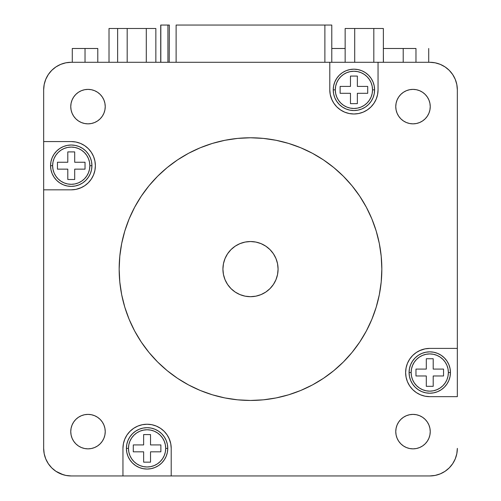<?xml version="1.0" encoding="UTF-8"?>
<svg xmlns="http://www.w3.org/2000/svg" width="501" height="501" viewBox="0 0 501 501"><rect width="100%" height="100%" fill="white"/><g stroke="black" fill="none" stroke-linecap="round" stroke-linejoin="round"><path stroke-width="0.75" d="M415.968 48.491L415.968 62.281L415.968 48.491L403.211 48.491L415.968 48.491M85.032 48.491L85.032 62.281L85.032 48.491L72.282 48.491L97.789 48.491L85.032 48.491M450.443 372.531A20.685 20.685 0 0 0 429.758 351.846A20.685 20.685 0 0 0 409.073 372.531L411.139 372.531A18.612 18.612 0 0 1 429.758 353.919A18.612 18.612 0 0 1 448.37 372.531L450.443 372.531L450.042 376.57L448.865 380.447L446.955 384.023L444.381 387.16L441.249 389.728L437.674 391.644L433.791 392.822L429.758 393.216L425.725 392.822L421.842 391.644L418.266 389.728L415.129 387.16L412.561 384.023L410.651 380.447L409.474 376.57L409.073 372.531A20.685 20.685 0 0 1 429.758 351.846A20.685 20.685 0 0 1 450.443 372.531A20.685 20.685 0 0 1 429.758 393.216A20.685 20.685 0 0 1 409.073 372.531L409.474 368.498L410.651 364.615L412.561 361.039L415.129 357.908L418.266 355.334L421.842 353.424L425.725 352.247L429.758 351.846L433.791 352.247L437.674 353.424L441.249 355.334L444.381 357.908L446.955 361.039L448.865 364.615L450.042 368.498L450.443 372.531L448.37 372.531L448.013 368.899L446.955 365.411L445.232 362.192L442.922 359.367L440.097 357.056L436.878 355.334L433.39 354.276L429.758 353.919L426.126 354.276L422.631 355.334L419.412 357.056L416.594 359.367L414.277 362.192L412.561 365.411L411.496 368.899L411.139 372.531L411.496 376.163L412.561 379.658L414.277 382.877L416.594 385.695L419.412 388.012L422.631 389.728L426.126 390.793L429.758 391.149L433.39 390.793L436.878 389.728L440.097 388.012L442.922 385.695L445.232 382.877L446.955 379.658L448.013 376.163L448.37 372.531A18.612 18.612 0 0 1 429.758 391.149A18.612 18.612 0 0 1 411.139 372.531L409.073 372.531A20.685 20.685 0 0 0 429.758 393.216A20.685 20.685 0 0 0 450.443 372.531M167.766 448.37A20.685 20.685 0 0 0 147.081 427.691A20.685 20.685 0 0 0 126.396 448.37L128.469 448.37A18.612 18.612 0 0 1 147.081 429.758A18.612 18.612 0 0 1 165.699 448.37L167.766 448.37L167.372 452.409L166.194 456.286L164.278 459.862L161.71 462.999L158.573 465.567L154.997 467.483L151.12 468.66L147.081 469.055L143.048 468.66L139.165 467.483L135.589 465.567L132.458 462.999L129.884 459.862L127.974 456.286L126.797 452.409L126.396 448.37A20.685 20.685 0 0 1 147.081 427.691A20.685 20.685 0 0 1 167.766 448.37A20.685 20.685 0 0 1 147.081 469.055A20.685 20.685 0 0 1 126.396 448.37L126.797 444.337L127.974 440.454L129.884 436.878L132.458 433.747L135.589 431.173L139.165 429.263L143.048 428.086L147.081 427.691L151.12 428.086L154.997 429.263L158.573 431.173L161.71 433.747L164.278 436.878L166.194 440.454L167.372 444.337L167.766 448.37L165.699 448.37L165.343 444.738L164.278 441.249L162.562 438.031L160.245 435.206L157.427 432.895L154.208 431.173L150.713 430.115L147.081 429.758L143.449 430.115L139.961 431.173L136.742 432.895L133.917 435.206L131.606 438.031L129.884 441.249L128.826 444.738L128.469 448.37L128.826 452.002L129.884 455.497L131.606 458.716L133.917 461.534L136.742 463.851L139.961 465.573L143.449 466.631L147.081 466.988L150.713 466.631L154.208 465.573L157.427 463.851L160.245 461.534L162.562 458.716L164.278 455.497L165.343 452.002L165.699 448.37A18.612 18.612 0 0 1 147.081 466.988A18.612 18.612 0 0 1 128.469 448.37L126.396 448.37A20.685 20.685 0 0 0 147.081 469.055A20.685 20.685 0 0 0 167.766 448.37M91.927 165.699A20.685 20.685 0 0 0 71.242 145.014A20.685 20.685 0 0 0 50.557 165.699L52.63 165.699A18.612 18.612 0 0 1 71.242 147.081A18.612 18.612 0 0 1 89.861 165.699L91.927 165.699L91.526 169.733L90.349 173.615L88.439 177.191L85.871 180.322L82.734 182.896L79.158 184.806L75.275 185.984L71.242 186.378L67.209 185.984L63.326 184.806L59.751 182.896L56.619 180.322L54.045 177.191L52.135 173.615L50.958 169.733L50.557 165.699A20.685 20.685 0 0 1 71.242 145.014A20.685 20.685 0 0 1 91.927 165.699L91.927 165.699A20.685 20.685 0 0 1 71.242 186.378A20.685 20.685 0 0 1 50.557 165.699L50.958 161.66L52.135 157.784L54.045 154.208L56.619 151.07L59.751 148.503L63.326 146.586L67.209 145.409L71.242 145.014L75.275 145.409L79.158 146.586L82.734 148.503L85.871 151.07L88.439 154.208L90.349 157.784L91.526 161.66L91.927 165.699L89.861 165.699L89.504 162.067L88.439 158.573L86.723 155.354L84.406 152.536L81.588 150.219L78.369 148.503L74.874 147.438L71.242 147.081L67.61 147.438L64.122 148.503L60.903 150.219L58.078 152.536L55.768 155.354L54.045 158.573L52.987 162.067L52.63 165.699L52.987 169.332L54.045 172.82L55.768 176.039L58.078 178.863L60.903 181.174L64.122 182.896L67.61 183.955L71.242 184.312L74.874 183.955L78.369 182.896L81.588 181.174L84.406 178.863L86.723 176.039L88.439 172.82L89.504 169.332L89.861 165.699A18.612 18.612 0 0 1 71.242 184.312A18.612 18.612 0 0 1 52.63 165.699L50.557 165.699A20.685 20.685 0 0 0 71.242 186.378A20.685 20.685 0 0 0 91.927 165.699M75.952 142.034L71.242 141.57A24.129 24.129 0 0 1 95.372 165.699L94.908 160.99L93.537 156.462L91.307 152.291L88.308 148.634L84.65 145.634L80.479 143.405L75.952 142.034L71.242 141.57L43.662 141.57L43.662 189.829L71.242 189.829L75.952 189.365L81.394 187.587M374.604 89.861A20.685 20.685 0 0 0 353.919 69.176A20.685 20.685 0 0 0 333.234 89.861L335.301 89.861A18.612 18.612 0 0 1 353.919 71.242A18.612 18.612 0 0 1 372.531 89.861L374.604 89.861L374.203 93.894L373.026 97.776L371.116 101.352L368.542 104.484L365.411 107.057L361.835 108.968L357.952 110.145L353.919 110.539L349.88 110.145L346.003 108.968L342.427 107.057L339.29 104.484L336.722 101.352L334.806 97.776L333.628 93.894L333.234 89.861A20.685 20.685 0 0 1 353.919 69.176A20.685 20.685 0 0 1 374.604 89.861A20.685 20.685 0 0 1 353.919 110.539A20.685 20.685 0 0 1 333.234 89.861L333.628 85.821L334.806 81.945L336.722 78.369L339.29 75.231L342.427 72.658L346.003 70.747L349.88 69.57L353.919 69.176L357.952 69.57L361.835 70.747L365.411 72.658L368.542 75.231L371.116 78.369L373.026 81.945L374.203 85.821L374.604 89.861L372.531 89.861L372.174 86.228L371.116 82.734L369.394 79.515L367.083 76.697L364.258 74.38L361.039 72.658L357.551 71.599L353.919 71.242L350.287 71.599L346.792 72.658L343.573 74.38L340.755 76.697L338.438 79.515L336.722 82.734L335.657 86.228L335.301 89.861L335.657 93.493L336.722 96.981L338.438 100.2L340.755 103.018L343.573 105.335L346.792 107.057L350.287 108.116L353.919 108.473L357.551 108.116L361.039 107.057L364.258 105.335L367.083 103.018L369.394 100.2L371.116 96.981L372.174 93.493L372.531 89.861A18.612 18.612 0 0 1 353.919 108.473A18.612 18.612 0 0 1 335.301 89.861L333.234 89.861A20.685 20.685 0 0 0 353.919 110.539A20.685 20.685 0 0 0 374.604 89.861M105.235 431.618A17.234 17.234 0 0 1 87.994 448.852A17.234 17.234 0 0 1 70.76 431.618L71.092 434.981L72.075 438.212L73.666 441.193L75.808 443.805L78.419 445.953L81.4 447.543L84.631 448.527L87.994 448.852L91.357 448.527L94.595 447.543L97.57 445.953L100.187 443.805L102.329 441.193L103.92 438.212L104.903 434.981L105.235 431.618L104.903 428.255L103.92 425.023L102.329 422.042L100.187 419.431L97.57 417.289L94.595 415.692L91.357 414.715L87.994 414.383L84.631 414.715L81.4 415.692L78.419 417.289L75.808 419.431L73.666 422.042L72.075 425.023L71.092 428.255L70.76 431.618A17.234 17.234 0 0 1 87.994 414.383A17.234 17.234 0 0 1 105.235 431.618L104.903 434.981M430.24 431.618A17.234 17.234 0 0 1 413.006 448.852A17.234 17.234 0 0 1 395.765 431.618L396.097 434.981L397.08 438.212L398.671 441.193L400.813 443.805L403.43 445.953L406.405 447.543L409.643 448.527L413.006 448.852L416.369 448.527L419.6 447.543L422.581 445.953L425.192 443.805L427.334 441.193L428.925 438.212L429.908 434.981L430.24 431.618L429.908 428.255L428.925 425.023L427.334 422.042L425.192 419.431L422.581 417.289L419.6 415.692L416.369 414.715L413.006 414.383L409.643 414.715L406.405 415.692L403.43 417.289L400.813 419.431L398.671 422.042L397.08 425.023L396.097 428.255L395.765 431.618A17.234 17.234 0 0 1 413.006 414.383A17.234 17.234 0 0 1 430.24 431.618M105.235 106.613A17.234 17.234 0 0 1 87.994 123.847A17.234 17.234 0 0 1 70.76 106.613L71.092 109.976L72.075 113.207L73.666 116.188L75.808 118.8L78.419 120.941L81.4 122.538L84.631 123.515L87.994 123.847L91.357 123.515L94.595 122.538L97.57 120.941L100.187 118.8L102.329 116.188L103.92 113.207L104.903 109.976L105.235 106.613L104.903 103.25L103.92 100.018L102.329 97.037L100.187 94.426L97.57 92.278L94.595 90.687L91.357 89.704L87.994 89.378L84.631 89.704L81.4 90.687L78.419 92.278L75.808 94.426L73.666 97.037L72.075 100.018L71.092 103.25L70.76 106.613A17.234 17.234 0 0 1 87.994 89.378A17.234 17.234 0 0 1 105.235 106.613L104.903 109.976M430.24 106.613A17.234 17.234 0 0 1 413.006 123.847A17.234 17.234 0 0 1 395.765 106.613L396.097 109.976L397.08 113.207L398.671 116.188L400.813 118.8L403.43 120.941L406.405 122.538L409.643 123.515L413.006 123.847L416.369 123.515L419.6 122.538L422.581 120.941L425.192 118.8L427.334 116.188L428.925 113.207L429.908 109.976L430.24 106.613L429.908 103.25L428.925 100.018L427.334 97.037L425.192 94.426L422.581 92.278L419.6 90.687L416.369 89.704L413.006 89.378L409.643 89.704L406.405 90.687L403.43 92.278L400.813 94.426L398.671 97.037L397.08 100.018L396.097 103.25L395.765 106.613A17.234 17.234 0 0 1 413.006 89.378A17.234 17.234 0 0 1 430.24 106.613M134.681 207.176A131.337 131.337 0 0 0 119.163 269.112A131.337 131.337 0 0 1 250.5 137.775A131.337 131.337 0 0 1 381.837 269.112A131.337 131.337 0 0 0 366.319 207.176M359.756 196.223A131.337 131.337 0 0 0 323.395 159.863M312.436 153.293A131.337 131.337 0 0 0 188.564 153.293M177.605 159.863A131.337 131.337 0 0 0 141.244 196.223M222.92 269.112A27.58 27.58 0 0 1 250.5 241.538A27.58 27.58 0 0 1 278.08 269.112A27.58 27.58 0 0 1 250.5 296.692A27.58 27.58 0 0 1 222.92 269.112L223.452 274.498L225.024 279.671L227.567 284.436L230.999 288.614L235.176 292.045L239.948 294.594L245.121 296.166L250.5 296.692L255.879 296.166L261.052 294.594L265.824 292.045L270.001 288.614L273.433 284.436L275.976 279.671L277.548 274.498L278.08 269.112L277.548 263.733L275.976 258.56L273.433 253.794L270.001 249.617L265.824 246.185L261.052 243.636L255.879 242.064L250.5 241.538L245.121 242.064L239.948 243.636L235.176 246.185L230.999 249.617L227.567 253.794L225.024 258.56L223.452 263.733L222.92 269.112L223.158 272.713M420.521 350.237L416.35 352.466L412.692 355.472L409.693 359.129L407.463 363.3L406.092 367.828L405.628 372.531L406.092 377.24L407.463 381.768L409.693 385.939L412.692 389.596L416.35 392.596L420.521 394.826L425.048 396.197L429.758 396.66L457.338 396.66L457.338 348.402L429.758 348.402L425.048 348.865L419.606 350.644M169.376 439.139L167.146 434.968L164.146 431.311L160.489 428.311L156.318 426.075L151.79 424.704L147.081 424.241L142.378 424.704L137.85 426.075L133.679 428.311L130.022 431.311L127.016 434.968L124.787 439.139L123.415 443.667L122.952 448.37L122.952 475.95L171.21 475.95L171.21 448.37L170.747 443.667L168.975 438.218M331.624 99.092L333.854 103.262L336.854 106.92L340.511 109.919L344.682 112.155L349.21 113.527L353.919 113.99L358.622 113.527L363.15 112.155L367.321 109.919L370.978 106.92L373.984 103.262L376.213 99.092L377.585 94.564L378.048 89.861L378.048 62.281L329.79 62.281L329.79 89.861L330.253 94.564L332.025 100.012M44.852 81.851L45.76 79.308M60.69 64.379L65.863 62.813L71.242 62.281L329.79 62.281L71.242 62.281A27.58 27.58 0 0 0 43.662 89.861L44.194 84.481L45.766 79.302L48.315 74.536L51.741 70.359L55.924 66.927L60.69 64.379L65.863 62.813M63.239 474.76L55.924 471.303L51.741 467.871L48.315 463.694L45.766 458.929L44.194 453.749L43.662 448.37L43.662 189.829L43.662 448.37A27.58 27.58 0 0 0 71.242 475.95L65.863 475.418L60.69 473.852M456.148 456.38L455.24 458.922M440.31 473.852L435.137 475.418L429.758 475.95L171.21 475.95L429.758 475.95A27.58 27.58 0 0 0 457.338 448.37L456.806 453.749L455.234 458.929L452.685 463.694L449.259 467.871L445.076 471.303L440.31 473.852L435.137 475.418M366.319 331.055A131.337 131.337 0 0 0 381.837 269.112A131.337 131.337 0 0 1 250.5 400.456A131.337 131.337 0 0 1 119.163 269.112A131.337 131.337 0 0 0 134.681 331.055M141.244 342.008A131.337 131.337 0 0 0 177.605 378.368M188.564 384.931A131.337 131.337 0 0 0 312.436 384.931M323.395 378.368A131.337 131.337 0 0 0 359.756 342.008M119.163 269.112L119.795 256.243L121.687 243.492L124.818 230.986L129.158 218.856L134.669 207.201L141.295 196.148L148.972 185.796L157.627 176.246L167.177 167.591L177.529 159.907L188.589 153.281L200.237 147.77L212.374 143.43L224.874 140.299L237.624 138.408L250.5 137.775L263.376 138.408L276.126 140.299L288.626 143.43L300.763 147.77L312.411 153.281L323.471 159.907L333.823 167.591L343.373 176.246L352.028 185.796L359.705 196.148L366.331 207.201L371.842 218.856L376.182 230.986L379.313 243.492L381.205 256.243L381.837 269.112L381.205 281.988L379.313 294.738L376.182 307.238L371.842 319.375L366.331 331.029L359.705 342.083L352.028 352.435L343.373 361.985L333.823 370.64L323.471 378.318L312.411 384.95L300.763 390.461L288.626 394.801L276.126 397.932L263.376 399.823L250.5 400.456L237.624 399.823L224.874 397.932L212.374 394.801L200.237 390.461L188.589 384.95L177.529 378.318L167.177 370.64L157.627 361.985L148.972 352.435L141.295 342.083L134.669 331.029L129.158 319.375L124.818 307.238L121.687 294.738L119.795 281.988L119.163 269.112M250.5 296.692L254.101 296.46M278.08 269.112L277.842 265.517M250.5 241.538L246.899 241.77M429.758 396.66L457.338 396.66L457.338 89.861L457.338 348.402L429.758 348.402A24.129 24.129 0 0 0 405.628 372.531A24.129 24.129 0 0 0 429.758 396.66L425.048 396.197M123.415 443.667L122.952 448.37A24.129 24.129 0 0 1 147.081 424.241A24.129 24.129 0 0 1 171.21 448.37L171.21 475.95L71.242 475.95L122.952 475.95L122.952 448.37M45.766 458.929L44.194 453.749M80.479 187.994L84.65 185.765L88.308 182.759L91.307 179.101L93.537 174.93L94.908 170.403L95.372 165.699A24.129 24.129 0 0 1 71.242 189.829L43.662 189.829L43.662 89.861L43.662 141.57L71.242 141.57M377.585 94.564L378.048 89.861A24.129 24.129 0 0 1 353.919 113.99A24.129 24.129 0 0 1 329.79 89.861L329.79 62.281L429.758 62.281L435.137 62.813L440.31 64.379L445.076 66.927L449.259 70.359L452.685 74.536L455.234 79.302L456.806 84.481L457.338 89.861A27.58 27.58 0 0 0 429.758 62.281L378.048 62.281L378.048 89.861M91.357 414.715L87.994 414.383M78.419 417.289L75.808 419.431M102.329 97.037L100.187 94.426M84.631 123.515L87.994 123.847M416.369 414.715L413.006 414.383M396.097 428.255L395.765 431.618M398.671 441.193L400.813 443.805M437.761 63.47L440.304 64.379M455.234 79.302L456.806 84.481M409.643 123.515L413.006 123.847M422.581 120.941L425.192 118.8M396.097 103.25L395.765 106.613M350.468 76.071L357.363 76.071L357.363 86.41L367.709 86.41L367.709 93.305L357.363 93.305L357.363 103.644L350.468 103.644L350.468 93.305L340.129 93.305L340.129 86.41L350.468 86.41L350.468 76.071L357.363 76.071L350.468 76.071L350.468 86.41L340.129 86.41L340.129 93.305L340.129 86.41M357.363 76.071L357.363 86.41L367.709 86.41L367.709 93.305L367.709 86.41M367.709 93.305L357.363 93.305L357.363 103.644L350.468 103.644L357.363 103.644M350.468 103.644L350.468 93.305L340.129 93.305M57.452 169.144L57.452 162.249L67.798 162.249L67.798 151.909L74.693 151.909L74.693 162.249L85.032 162.249L85.032 169.144L74.693 169.144L74.693 179.49L67.798 179.49L67.798 169.144L57.452 169.144L57.452 162.249L57.452 169.144L67.798 169.144L67.798 179.49L74.693 179.49L67.798 179.49M150.532 462.16L143.637 462.16L143.637 451.821L133.291 451.821L133.291 444.926L143.637 444.926L143.637 434.58L150.532 434.58L150.532 444.926L160.871 444.926L160.871 451.821L150.532 451.821L150.532 462.16L143.637 462.16L150.532 462.16L150.532 451.821L160.871 451.821L160.871 444.926L160.871 451.821M443.548 369.087L443.548 375.982L433.202 375.982L433.202 386.321L426.307 386.321L426.307 375.982L415.968 375.982L415.968 369.087L426.307 369.087L426.307 358.741L433.202 358.741L433.202 369.087L443.548 369.087L443.548 375.982L443.548 369.087L433.202 369.087L433.202 358.741L426.307 358.741L433.202 358.741M57.452 162.249L67.798 162.249L67.798 151.909L74.693 151.909L67.798 151.909M74.693 151.909L74.693 162.249L85.032 162.249L85.032 169.144L85.032 162.249M85.032 169.144L74.693 169.144L74.693 179.49M143.637 462.16L143.637 451.821L133.291 451.821L133.291 444.926L133.291 451.821M133.291 444.926L143.637 444.926L143.637 434.58L150.532 434.58L143.637 434.58M150.532 434.58L150.532 444.926L160.871 444.926M443.548 375.982L433.202 375.982L433.202 386.321L426.307 386.321L433.202 386.321M426.307 386.321L426.307 375.982L415.968 375.982L415.968 369.087L415.968 375.982M415.968 369.087L426.307 369.087L426.307 358.741M109.018 28.494L109.018 62.281L109.018 28.494L117.635 28.494L109.018 28.494M146.292 62.281L146.292 28.494L155.849 28.494L155.849 62.281L155.849 28.494L146.292 28.494L146.292 62.281M117.635 28.494L117.635 62.281L117.635 28.494L127.185 28.494L127.185 62.281L127.185 28.494L146.292 28.494L117.635 28.494M354.708 62.281L354.708 28.494L373.815 28.494L373.815 62.281L373.815 28.494L383.365 28.494L383.365 62.281L383.365 28.494L354.708 28.494L354.708 62.281M345.151 28.494L345.151 62.281L345.151 28.494L354.708 28.494L345.151 28.494M160.827 25.05L167.929 25.05L167.929 62.281L167.929 25.05L169.219 25.05L160.827 25.05L160.827 62.281L160.827 25.05M176.114 25.05L324.886 25.05L324.886 62.281L324.886 25.05L331.781 25.05L176.114 25.05L176.114 62.281L176.114 25.05M169.344 25.05L169.219 62.281M331.781 48.491L345.151 48.491L331.781 48.491M383.365 48.491L403.211 48.491L383.365 48.491M383.365 52.63L383.428 62.281L383.365 52.63M428.718 62.281L428.718 48.491M97.789 62.281L97.789 48.491M72.282 62.281L72.282 48.491M403.211 62.281L403.211 48.491M160.721 25.05L160.721 62.281M331.781 25.05L331.781 62.281"/></g></svg>
